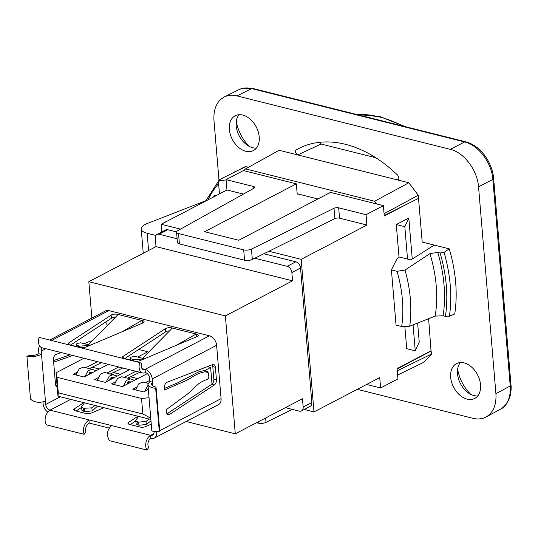 <?xml version="1.0" encoding="UTF-8"?>
<svg xmlns="http://www.w3.org/2000/svg" width="538" height="538" viewBox="0 0 538 538"><rect width="100%" height="100%" fill="white"/><g stroke="black" fill="none" stroke-linecap="round" stroke-linejoin="round"><path stroke-width="0.81" d="M457.643 369.162A32.805 22.542 -117.6 0 0 470.79 394.361M477.731 395.921A19.624 13.484 62.4 0 1 467.798 392.498A19.624 13.484 62.4 0 1 457.461 372.679A19.624 13.484 62.4 0 1 460.333 362.578M464.086 362.935A19.624 13.484 62.4 0 1 479.573 379.741A19.624 13.484 62.4 0 1 474.684 398.436A19.624 13.484 62.4 0 1 453.655 387.273A19.624 13.484 62.4 0 1 456.527 363.634A19.624 13.484 62.4 0 1 464.086 362.935M236.316 121.306A32.805 22.542 -117.6 0 0 249.464 146.511M256.404 148.064A19.624 13.484 62.4 0 1 246.471 144.641A19.624 13.484 62.4 0 1 236.135 124.829A19.624 13.484 62.4 0 1 239.006 114.722M242.759 115.078A19.624 13.484 62.4 0 1 258.247 131.884A19.624 13.484 62.4 0 1 253.358 150.579A19.624 13.484 62.4 0 1 232.329 139.416A19.624 13.484 62.4 0 1 235.2 115.778A19.624 13.484 62.4 0 1 242.759 115.078M285.416 407.656L299.33 411.14A5.609 3.853 62.4 0 0 301.488 410.938A5.609 3.853 62.4 0 0 303.163 407.037L302.464 398.759L235.274 433.816L225.375 315.893L88.824 281.683L156.013 246.626L155.321 238.354A5.609 3.853 62.4 0 1 156.995 234.447A5.609 3.853 62.4 0 1 159.154 234.245L167.822 229.726L176.578 231.918M263.815 253.775L295.833 261.798L287.164 266.317A5.609 3.853 62.4 0 1 291.865 272.558L300.54 268.038L311.832 402.511A5.609 3.853 62.4 0 1 310.157 406.412L301.488 410.938M295.833 261.798A5.609 3.853 62.4 0 1 300.54 268.038M287.164 266.317L254.83 258.22M156.995 234.447L165.664 229.928A5.609 3.853 62.4 0 1 167.822 229.726M177.123 238.751L159.154 234.245M225.375 315.893L292.564 280.836L156.013 246.626M292.564 280.836L291.865 272.558M106.215 324.589L105.986 321.825M212.012 384.078L210.62 367.474L207.345 366.654M147.331 351.617L138.73 349.465M88.824 281.683L91.877 318.045M186.128 421.503L235.274 433.816M136.881 387.111L132.832 389.223L143.673 391.94L148.347 389.499M149.799 380.373L145.408 382.666M115.636 381.792L111.588 383.903L122.429 386.62L147.298 373.641M128.716 381.819L127.163 382.632M135.818 371.26L124.164 377.34M98.515 377.501L94.459 379.613L105.3 382.33L129.53 369.687M111.595 377.528L110.041 378.342M42.314 347.837A5.124 3.524 -117.6 0 0 41.238 351.099L45.717 404.435A5.124 3.524 -117.6 0 0 50.014 410.144L111.682 425.592C107.049 429.734 106.275 434.751 109.362 440.635L147.049 450.077A8.581 5.319 -75.9 0 1 146.067 442.088A8.581 5.319 -75.9 0 1 150.593 435.343A5.124 3.524 -117.6 0 0 152.57 435.155A5.124 3.524 -117.6 0 0 154.097 431.59L154.097 431.563M151.259 424.193L145.61 426.58A4.27 1.621 175.2 0 1 139.974 427.031L129.456 424.395A4.27 1.621 175.2 0 1 127.95 423.319A4.27 1.621 175.2 0 1 128.643 422.33L137.943 416.23M103.942 407.717L91.42 413.002A4.27 1.621 175.2 0 1 85.784 413.453L75.266 410.817A4.27 1.621 175.2 0 1 73.76 409.741A4.27 1.621 175.2 0 1 74.452 408.752L83.753 402.653M72.812 355.477L53.639 362.209L53.444 359.929A4.27 2.65 -75.9 0 1 56.12 354.434L61.043 352.531M84.022 343.627L91.218 340.843M57.183 386.842A4.27 2.65 -75.9 0 1 55.475 384.139L55.286 381.859L56.685 380.938M145.321 372.545L145.058 369.391A5.165 3.201 104.1 0 1 143.404 369.64A5.165 3.201 104.1 0 1 141.676 363.399L139.705 362.585A8.581 5.319 104.1 0 0 142.57 372.955A8.581 5.319 104.1 0 0 145.321 372.545A5.124 3.524 -117.6 0 1 149.618 378.248L149.894 381.523L152.496 382.175L152.22 378.9A8.547 5.871 -117.6 0 0 145.058 369.391L209.443 335.799L108.864 310.601L51.554 340.5M196.807 334.192A4.27 1.621 175.2 0 1 198.307 335.268A4.27 1.621 175.2 0 1 196.935 336.613L140.075 360.628A4.27 1.621 175.2 0 1 134.439 361.079L123.922 358.442A4.27 1.621 175.2 0 1 122.415 357.366A4.27 1.621 175.2 0 1 123.108 356.378L165.334 328.698A4.27 1.621 175.2 0 1 171.656 327.891L196.807 334.192L197.002 336.586M111.144 315.12A4.27 1.621 175.2 0 1 117.466 314.313L142.61 320.614A4.27 1.621 175.2 0 1 144.117 321.69A4.27 1.621 175.2 0 1 142.745 323.035L85.885 347.057A4.27 1.621 175.2 0 1 80.243 347.501L69.725 344.871A4.27 1.621 175.2 0 1 68.225 343.789A4.27 1.621 175.2 0 1 68.911 342.8L111.144 315.12L111.406 318.274L70.532 345.066M49.725 340.043L105.569 310.903A8.547 5.871 62.4 0 1 108.864 310.601M39.63 345.9A8.547 5.871 -117.6 0 0 38.635 350.446L38.911 353.722L41.513 354.374C35.34 356.855 30.471 357.427 26.9 356.095L30.511 399.109C34.257 402.491 39.234 403.177 45.441 401.16M123.37 386.123L126.41 380.373L130.465 378.92L134.487 380.326M125.926 384.791L129.772 381.684L131.057 382.115M127.62 378.207L139.88 372.276M85.004 376.513L88.037 370.763L92.092 369.31L96.12 370.716M87.559 375.181L91.406 372.074L92.691 372.504M89.254 368.597L101.507 362.666M135.67 389.936L138.817 383.735L143.034 382.067L148.031 383.318M97.304 380.326L100.445 374.118L104.668 372.457L117.358 376.035M110.498 373.917L122.751 367.985M147.049 450.077L148.73 447.36A5.165 3.201 -75.9 0 1 148.132 442.552A5.165 3.201 -75.9 0 1 150.862 438.49A8.547 5.871 -117.6 0 0 154.15 438.188A8.547 5.871 -117.6 0 0 156.699 432.243L156.652 431.631M153.848 433.641L150.593 435.343L150.862 438.49M70.653 399.371L50.014 410.144A8.581 5.319 -75.9 0 0 45.481 416.889A8.581 5.319 -75.9 0 0 46.47 424.879L84.157 434.321C82.395 428.766 83.982 423.957 88.925 419.889L89.187 423.043L109.16 428.046M130.257 424.596L135.737 421.005M76.066 411.019L81.547 407.427M89.187 423.043C86.154 425.471 85.038 428.329 85.831 431.604L84.157 434.321M154.15 438.188L218.536 404.596A8.547 5.871 -117.6 0 0 221.084 398.645L216.606 345.309L152.22 378.9M159.275 431.368C154.749 431.94 152.247 431.604 151.777 430.36L147.903 384.193C148.454 386.392 151.037 387.784 155.664 388.355L156.027 387.037L159.645 430.05L159.275 431.368L155.664 388.355M167.022 413.756A4.27 2.65 104.1 0 0 167.197 413.655L211.663 384.34A4.27 2.65 104.1 0 0 213.835 379.108L212.786 366.607A4.27 2.65 104.1 0 0 212.214 364.771M215.388 367.259A4.27 2.65 104.1 0 0 213.673 364.549A4.27 2.65 104.1 0 0 212.55 364.636L167.103 382.242A4.27 2.65 104.1 0 0 164.433 387.73L164.621 390.01L185.455 380.843C192.254 377.898 195.247 373.634 205.328 371.704L208.26 372.821L208.865 376.714C208.704 378.355 207.755 379.404 206.014 379.848C196.04 383.607 193.27 389.862 186.612 394.69L166.276 409.667L166.464 411.947A4.27 2.65 104.1 0 0 168.179 414.65A4.27 2.65 104.1 0 0 169.793 414.3L214.265 384.993A4.27 2.65 104.1 0 0 216.437 379.761L215.388 367.259L212.786 366.607M95.071 405.491L91.783 407.844L83.531 408.315L81.48 406.829L84.459 402.834M138.656 416.412L135.663 420.299L136.558 421.456L138.676 422.128L145.973 421.422L149.261 419.068M135.67 420.407L136.222 424.065L138.972 425.262L146.471 424.435L150.976 420.803M97.573 406.116L92.28 410.857L84.782 411.684L81.937 410.346L81.48 406.829M42.966 402.02L43.114 403.782A8.547 5.871 -117.6 0 0 47.754 412.081M152.805 385.874L152.496 382.175L151.306 383.903C151.655 385.423 153.229 386.466 156.027 387.037M149.894 381.523L147.903 384.193M164.487 388.402L177.54 382.881L199.1 371.677L204.487 370.507L207.426 371.624L208.26 372.821M209.443 335.799A8.547 5.871 62.4 0 1 216.606 345.309M97.445 361.65L85.791 367.73M77.27 372.175L73.222 374.287L84.056 377.004L108.286 364.367M90.35 372.209L88.797 373.016M150.862 419.465L57.963 396.197L55.999 372.814L83.901 358.254M204.837 370.487L210.62 367.474M146.867 352.269L137.667 357.071M118.69 366.97L107.035 373.049M168.885 330.883A4.27 1.621 -4.8 0 0 165.596 331.852L124.722 358.644M114.695 317.306A4.27 1.621 -4.8 0 0 111.406 318.274M55.999 372.814L57.001 377.313L141.541 398.49L149.033 397.716M57.048 385.295L56.208 385.847A4.27 2.65 -75.9 0 1 56.033 385.954M114.426 384.616L117.573 378.409L121.79 376.748L130.465 378.92M57.001 377.313L58.299 392.814L57.963 396.197M150.748 418.14L142.839 413.991L141.541 398.49M58.299 392.814L142.839 413.991M76.06 374.999L79.2 368.799L83.424 367.138L92.092 369.31M144.614 391.449L147.997 385.309M147.17 390.111L148.239 388.194M106.242 381.832L109.281 376.089L113.336 374.63M108.804 380.5L112.65 377.394L113.928 377.824M121.891 331.845L141.924 320.44L142.14 323.291M176.087 345.423L196.121 334.017L196.336 336.869M139.705 362.585L39.119 337.387A8.581 5.319 104.1 0 0 41.991 347.756L142.57 372.955M26.9 356.095L30.182 355.51C32.3 355.907 35.205 355.309 38.911 353.722M53.504 360.601L70.128 354.804M90.014 345.309L79.281 346.196L76.443 344.905L76.49 344.031L77.264 343.432L80.693 342.793L90.283 345.194M88.38 344.717L118.152 314.488M144.473 358.772L134.883 356.371L131.46 357.01L130.7 357.582L130.727 358.611L133.478 359.774L144.204 358.886M172.342 328.059L142.57 358.295M180.546 229.114L161.218 224.272L161.857 231.912M304.279 409.479L313.99 411.913L301.179 259.336L268.913 251.253L252.322 259.457L251.454 249.114A5.609 2.125 175.2 0 1 243.687 249.874L178.542 233.553A5.609 2.125 175.2 0 1 176.565 232.14A5.609 2.125 175.2 0 1 177.755 230.667L253.963 188.226A3.362 1.271 -4.8 0 0 254.676 187.345A3.362 1.271 -4.8 0 0 253.492 186.491L226.088 179.631L243.432 170.58L296.344 183.841L204.595 231.71L238.731 240.257L330.48 192.389L383.392 205.644L366.048 214.696L338.664 207.829A3.362 1.271 -4.8 0 0 334.004 208.287L251.454 249.114M399.028 257.198L396.291 224.561L404.825 226.7L407.542 259.074L399.317 257.016L397.172 258.415L391.408 269.901L397.044 271.313A114.567 78.716 62.4 0 1 401.678 326.526L409.721 326.196A120.27 82.637 -117.6 0 0 405.013 270.076L397.044 271.313M413.07 324.871L415.249 350.83L406.715 348.691L404.845 326.398M207.89 199.921L147.264 223.485A16.826 6.369 -4.8 0 0 141.225 229.033A16.826 6.369 -4.8 0 0 147.15 233.277L155.906 235.469M163.525 223.068A8.413 3.181 175.2 0 1 165.704 221.858L166.282 221.629M407.158 204.043L384.26 215.994L383.392 205.644M313.99 411.913L379.734 377.615L380.601 387.959L397.938 378.913L397.071 368.57L431.025 350.85L428.625 318.698M296.344 183.841L297.211 194.184L297.749 193.902M243.418 194.097L226.955 189.975L161.218 224.272M226.955 189.975L226.088 179.631M404.825 226.7L408.806 218.031L412.249 259.04M396.291 224.561L408.806 218.031M417.623 323.062L419.23 342.161L415.249 350.83M243.687 249.874L244.555 260.217A5.609 2.125 -4.8 0 0 252.322 259.457M244.555 260.217L179.41 243.896L178.542 233.553M176.565 232.14L177.432 242.483A5.609 2.125 -4.8 0 0 179.41 243.896M301.179 259.336L366.923 225.039L339.532 218.179A3.362 1.271 -4.8 0 0 334.871 218.63L268.913 251.253M366.923 225.039L366.048 214.696M258.132 421.893L258.233 423.137A5.609 2.125 -4.8 0 0 266.001 422.384L265.631 417.979M258.233 423.137L256.552 422.713M380.601 387.959L366.62 384.455M292.295 409.378L266.001 422.384M418.234 198.495L418.288 199.161A2.246 1.54 -117.6 0 1 418.692 200.418L422.189 242.053L449.257 248.838A132.341 90.929 62.4 0 1 454.731 314.004L449.412 316.189A132.341 90.929 -117.6 0 0 444.052 252.383L440.104 253.008A129.537 89.005 62.4 0 1 445.424 316.364L449.412 316.189M434.233 245.072L410.877 259.908L407.542 259.074M213.304 197.096A123.37 84.762 62.4 0 1 214.46 195.146L216.209 195.583M219.477 193.875L218.61 183.593L219.336 179.779L205.913 200.694M495.915 393.688L478.538 186.807L492.875 179.396L510.219 385.921C510.871 397.105 507.61 404.865 500.414 409.21C504.321 407.797 507.569 403.365 510.165 395.921C511.12 391.24 511.396 387.609 510.992 385.013A3.362 1.271 175.2 0 1 510.992 385.02A3.362 1.271 175.2 0 1 510.219 385.921L495.915 393.688C496.561 404.872 493.292 412.639 486.103 416.984C482.203 419.055 477.805 419.492 472.915 418.308L357.266 389.337M510.992 385.013L493.649 178.488A3.362 1.271 175.2 0 1 493.649 178.495C492.283 162.429 480.555 145.529 465.733 141.803A3.362 2.085 104.1 0 0 465.726 141.803A3.362 2.085 104.1 0 0 464.664 141.951L450.333 149.356C463.991 152.442 477.435 170.29 478.538 186.807M450.333 149.356L236.976 95.905L251.602 88.575A3.362 2.085 -75.9 0 1 252.665 88.427A3.362 2.085 -75.9 0 1 252.672 88.427L242.907 88.219L239.491 89.369M218.973 180.048L213.976 120.525C213.33 109.066 216.753 101.218 224.252 96.988C228.051 95.132 232.288 94.769 236.976 95.905M397.616 375.08L423.924 362.235L431.59 354.031L431.025 350.85M398.907 178.744A21762.053 8238.078 175.2 0 1 397.071 179.813L408.853 182.765L374.623 201.246L245.536 168.905L279.141 150.27L397.071 179.813L398.45 179.51L399.008 178.125L397.844 175.354A122.301 84.029 -117.6 0 0 300.863 147.452A122.301 84.029 -117.6 0 0 296.176 149.887C294.777 151.38 295.301 153.061 297.743 154.931A21762.053 8238.078 175.2 0 1 321.078 144.036L319.155 142.362M408.853 182.765L418.261 195.247L418.517 198.354L384.219 215.536M374.623 201.246L376.674 203.963M245.536 168.905A131.42 90.297 -117.6 0 0 243.768 170.667M297.171 193.761L317.904 198.952M219.094 180.842L226.108 179.88M248.469 167.278L246.101 166.679L244.595 167.11M243.364 167.648L219.336 179.779M384.065 213.707L418.261 195.247M431.59 354.031L397.259 370.79M431.335 350.931L397.105 368.96M375.84 157.755L321.078 144.036M449.257 248.838L444.052 252.383M445.424 316.364L443.077 315.779A126.564 86.961 -117.6 0 0 437.757 252.423L440.104 253.008M409.721 326.196L435.155 316.102L443.077 315.779M391.408 269.901L396.042 325.113L401.678 326.526M405.013 270.076L429.909 253.633L437.757 252.423M311.832 402.511L303.163 407.037M111.682 425.592L150.593 435.343M60.357 396.795L45.717 404.435M45.811 348.711L41.238 351.099M53.639 362.209L55.286 381.859M145.058 369.391L142.059 368.638M137.741 378.624L130.62 376.842M99.369 369.014L92.254 367.232M156.699 432.243L158.071 431.523M159.43 430.817L221.084 398.645M74.452 408.752L74.607 410.595M128.643 422.33L128.797 424.173M214.265 384.993L211.663 384.34M169.793 414.3L167.197 413.655M216.437 379.761L213.835 379.108M84.486 408.55L84.782 411.684M83.531 408.315L83.834 411.449M91.783 407.844L92.28 410.857M137.728 421.886L138.024 425.027M138.676 422.128L138.972 425.262M145.973 421.422L146.471 424.435M205.328 371.704L204.487 370.507M57.115 386.076L56.208 385.847M117.466 314.313L117.519 314.992M68.911 342.8L69.066 344.65M142.61 320.614L142.812 323.008M123.108 356.378L123.263 358.227M165.334 328.698L165.596 331.852M171.656 327.891L171.709 328.57M120.613 374.34L113.498 372.552M132.604 360.621L132.53 359.539M133.552 360.857L133.478 359.774M141.017 360.231L141.01 359.404M79.362 347.286L79.281 346.196M78.413 347.044L78.333 345.961M86.826 346.654L86.82 345.826M147.15 233.277L148.596 250.5M334.004 208.287L334.871 218.63M339.532 218.179L338.664 207.829M253.492 186.491L253.654 188.401M207.998 199.867A126.174 86.692 62.4 0 1 218.61 183.593M233.263 172.516A2399.043 908.164 175.2 0 1 246.101 166.679M356.385 114.412A132.348 90.935 62.4 0 1 379.391 116.934A132.348 90.935 62.4 0 1 402.955 126.074M435.155 316.102A120.956 83.108 -117.6 0 0 429.909 253.633M238.885 89.658C242.685 87.795 246.929 87.438 251.602 88.575L464.664 141.951C478.336 145.031 491.779 162.879 492.875 179.396A3.362 1.271 175.2 0 0 493.649 178.495M130.68 382.31L128.192 381.691M92.314 372.7L89.826 372.074M113.552 378.019L111.07 377.4M130.64 360.13L130.526 358.126M76.45 346.553L76.329 344.549M141.225 229.033L143.256 253.284M242.813 167.695L245.113 166.733M355.874 114.285L380.453 116.786L405.571 126.733M465.726 141.803L252.665 88.427M224.252 96.988L238.953 89.624M486.103 416.984L500.481 409.176"/></g></svg>
